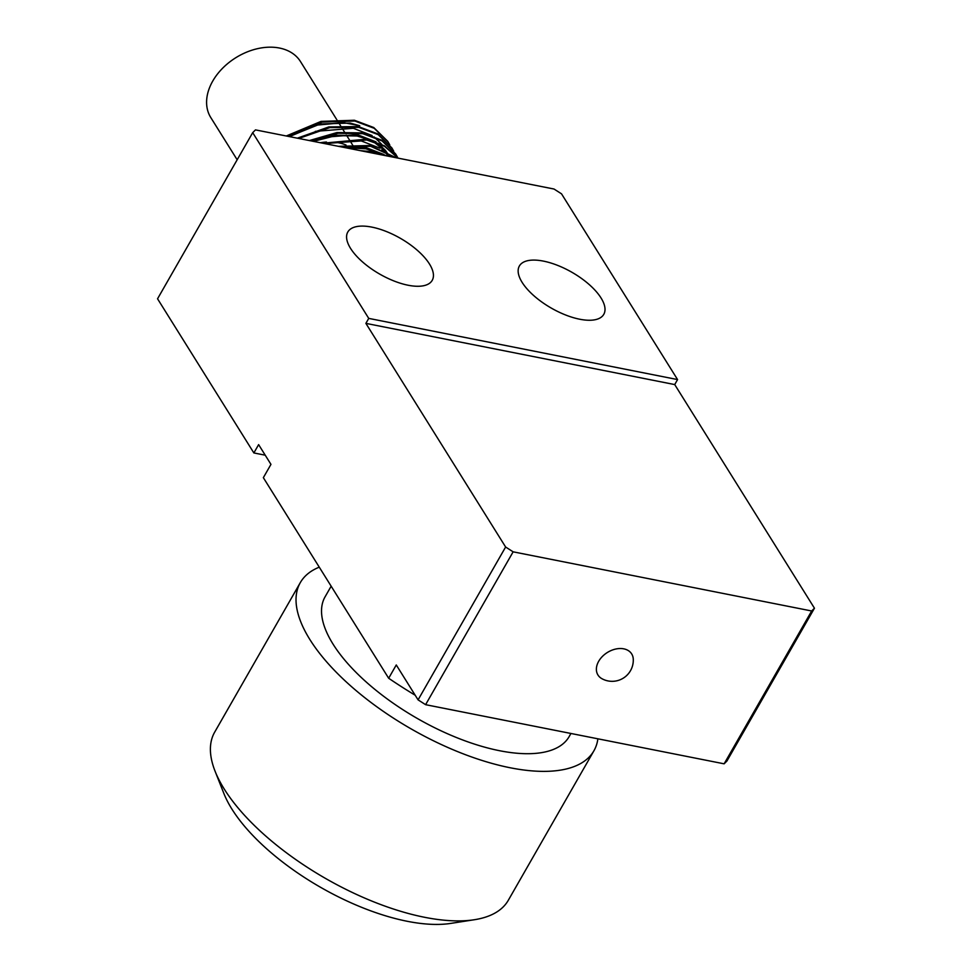 <?xml version="1.0" encoding="UTF-8"?>
<svg xmlns="http://www.w3.org/2000/svg" width="972" height="972" viewBox="0 0 972 972"><rect width="100%" height="100%" fill="white"/><g stroke="black" fill="none" stroke-linecap="round" stroke-linejoin="round"><path stroke-width="1.46" d="M623.781 648.846A19.89 14.118 -32 0 1 633.258 659.016A21.153 21.153 0 0 1 601.838 678.65A19.89 14.118 -32 0 1 600.064 659.174A19.89 14.118 -32 0 1 623.781 648.846M408.167 285.246A48.636 20.655 29.8 0 0 432.212 280.349A48.636 20.655 29.8 0 0 417.632 250.569A48.636 20.655 29.8 0 0 371.851 227.12A48.636 20.655 29.8 0 0 347.806 232.004A48.636 20.655 29.8 0 0 362.386 261.796A48.636 20.655 29.8 0 0 408.167 285.246M579.737 319.229A48.636 20.655 29.8 0 0 603.782 314.345A48.636 20.655 29.8 0 0 589.202 284.553A48.636 20.655 29.8 0 0 543.421 261.116A48.636 20.655 29.8 0 0 519.376 266A48.636 20.655 29.8 0 0 533.956 295.792A48.636 20.655 29.8 0 0 579.737 319.229M336.482 119.192L300.482 61.552A52.865 37.519 148 0 0 257.823 48.6A52.865 37.519 148 0 0 212.746 81.065A52.865 37.519 148 0 0 210.803 117.588L237.168 159.773M570.941 733.471L569.155 736.594A140.624 59.729 -150.2 0 1 499.62 750.724A140.624 59.729 -150.2 0 1 367.258 682.927A140.624 59.729 -150.2 0 1 325.085 596.808L331.16 586.201M597.877 738.805A169.177 71.855 -150.2 0 1 593.928 750.773A169.177 71.855 -150.2 0 1 510.276 767.783A169.177 71.855 -150.2 0 1 351.05 686.232A169.177 71.855 -150.2 0 1 300.312 582.617A169.177 71.855 -150.2 0 1 319.266 567.162M593.928 750.773L508.295 900.303A169.177 71.855 -150.2 0 1 474.385 919.731A169.177 71.855 -150.2 0 1 424.643 917.301A169.177 71.855 -150.2 0 1 215.079 771.221A169.177 71.855 -150.2 0 1 214.678 732.147L300.312 582.617M474.385 919.731L450.753 923.4A148.036 62.876 -150.2 0 1 407.232 921.286A148.036 62.876 -150.2 0 1 223.876 793.468L215.079 771.221M286.278 135.983L321.027 121.403L354.391 120.249L373.746 127.526L387.658 141.232L389.48 144.476M287.603 136.25L321.999 122.083L354.877 121.038L374.244 128.316L388.144 142.021L389.76 144.852M297.323 138.182L328.852 126.919L358.328 126.567L377.695 133.844L391.85 147.938M298.769 138.461L329.848 127.611L358.826 127.356L378.193 134.634L392.093 148.327L393.709 151.17M309.351 140.563L336.968 132.556L362.277 132.885L381.644 140.162L395.555 153.868L397.378 157.112M310.931 140.867L338.001 133.261L362.775 133.674L382.142 140.952L396.041 154.645L397.657 157.488M322.74 143.212L366.225 139.203L384.499 145.824L398.143 158.157M324.539 143.564L366.723 139.992L384.535 146.347L398.046 158.132M338.426 146.322L370.174 145.521L396.114 157.756M340.65 146.76L370.672 146.31L395.604 157.646M360.284 150.648L374.123 151.839L387.877 156.115M364.609 151.511L374.609 152.628L385.24 155.593M252.696 132.654L157.549 298.793L253.862 452.94L258.625 444.629L270.957 464.373L263.351 477.665L388.666 678.249L396.272 664.957L418.082 699.864L505.622 547.017L365.885 323.372L368.74 318.391L252.696 132.654L255.478 129.884L554.016 189.03L561.524 193.841L677.569 379.578L674.714 384.572L814.451 608.205L726.91 761.052L724.128 763.822L811.669 610.987L814.451 608.205M388.666 678.249A253.765 107.783 29.8 0 0 415.19 695.235M505.622 547.017L513.131 551.829L811.669 610.987M365.885 323.372L674.714 384.572M368.74 318.391L677.569 379.578M253.862 452.94L265.222 455.188M513.131 551.829L425.602 704.676L724.128 763.822M425.602 704.676L418.082 699.864M287.688 136.202L315.827 124.987L343.724 122.642L359.737 125.74L350.102 123.08L320.347 123.942L289.085 136.542M353.31 149.263A52.865 37.519 148 0 0 351.062 147.671M346.02 145.035A52.865 37.519 148 0 0 336.397 142.422M326.483 142.034A52.865 37.519 148 0 0 320.298 142.726M341.792 146.991L365.217 147.258L383.952 154.512M324.612 143.577L361.268 140.94L380.003 148.194M381.935 149.53L389.177 156.37M319.278 137.684L357.319 134.622L376.055 141.876M377.987 143.212L385.714 150.66M315.329 131.366L353.371 128.304L372.106 135.558M374.038 136.894L381.765 144.342M345.449 147.708L365.897 148.352L381.218 153.588M312.935 141.268L336.519 135.193L358 135.716L373.321 140.952M375.885 142.422L385.349 150.478M386.115 151.401L389.541 156.443M387.658 141.232L388.144 142.009M391.607 147.55L392.093 148.327M395.555 153.868L396.041 154.645M336.98 119.981L338.244 121.998M338.475 122.375L340.431 125.51M340.929 126.299L344.38 131.828M344.866 132.617L345.449 133.541M346.36 135.011L348.328 138.145M348.814 138.935L352.277 144.464M352.763 145.241L353.346 146.177M354.258 147.647L355.558 149.712M343.724 122.642L316.75 125.121L289.474 136.615M388.326 156.2L384.329 150.551M383.503 149.603L373.151 141.535M370.344 140.114L357.161 136.007L335.984 135.594L313.446 141.365M382.603 155.07L381.048 154.171M378.23 152.75L365.751 148.777L346.603 147.938"/></g></svg>
